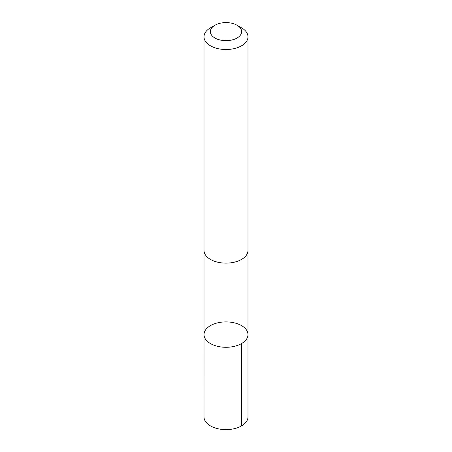 <?xml version="1.0" encoding="UTF-8"?>
<svg xmlns="http://www.w3.org/2000/svg" width="452" height="452" viewBox="0 0 452 452"><rect width="100%" height="100%" fill="white"/><g stroke="black" fill="none" stroke-linecap="round" stroke-linejoin="round"><path stroke-width="0.68" d="M221.938 322.118A21.984 12.696 180 0 1 247.984 334.593A21.984 12.696 180 0 1 226 347.289A21.984 12.696 180 0 1 204.016 334.593A21.984 12.696 180 0 1 221.938 322.118M204.01 416.925A21.99 12.696 0 0 0 230.062 429.4A21.99 12.696 0 0 0 247.99 416.925L247.984 334.593A21.984 12.696 180 0 1 226 347.289A21.984 12.696 180 0 1 204.016 334.593L204.01 416.925M214.943 25.244L210.451 27.838A21.99 12.696 0 0 0 204.01 36.815L204.01 250.436A21.99 12.696 0 0 0 230.062 262.911A21.99 12.696 0 0 0 247.99 250.436L247.99 36.815A21.99 12.696 0 0 0 241.549 27.838L237.057 25.244A15.639 9.029 0 0 0 214.943 25.244A15.639 9.029 0 0 0 212.169 35.844A15.639 9.029 0 0 0 228.887 40.505A15.639 9.029 0 0 0 240.944 34.295A15.639 9.029 0 0 0 237.057 25.244M204.01 36.815A21.99 12.696 0 0 0 230.062 49.291A21.99 12.696 0 0 0 247.99 36.815M241.543 343.571L241.549 425.903M204.016 250.753L204.016 334.593M247.984 250.753L247.984 334.593"/></g></svg>
